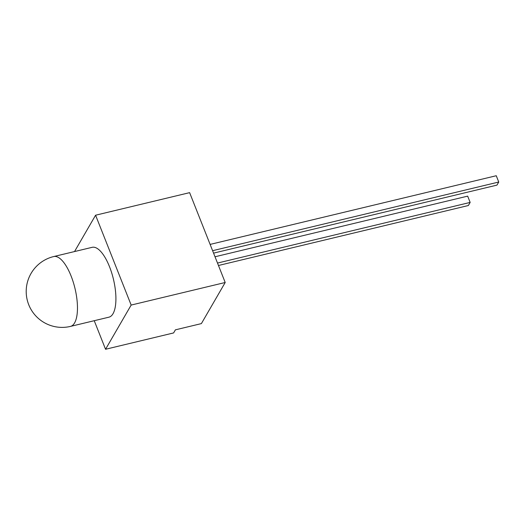 <?xml version="1.0" encoding="UTF-8"?>
<svg xmlns="http://www.w3.org/2000/svg" width="525" height="525" viewBox="0 0 525 525"><rect width="100%" height="100%" fill="white"/><g stroke="black" fill="none" stroke-linecap="round" stroke-linejoin="round"><path stroke-width="0.79" d="M53.74 256.548L92.183 247.321A35.917 13.223 76.5 0 1 111.668 272.803A35.917 13.223 76.5 0 1 113.019 313.707A35.917 13.223 76.5 0 1 108.951 317.172L70.501 326.399A35.917 13.223 76.5 0 0 74.576 322.934A35.917 13.223 76.5 0 0 71.085 275.993A35.917 13.223 76.5 0 0 53.74 256.548A35.917 35.917 0 0 0 28.724 304.697A35.917 35.917 0 0 0 70.501 326.399M225.199 282.496L201.383 323.603L175.402 329.838L173.611 332.935L105.551 349.269L131.158 305.064L225.199 282.496L189.623 192.649L95.583 215.217L131.158 305.064M95.583 215.217L74.537 251.554M94.237 320.703L105.551 349.269M217.501 263.064L470.157 202.42L468.366 205.518L218.466 265.493M215.007 256.771L467.663 196.133L470.157 202.42M212.605 250.701L498.75 182.024L496.958 185.115L213.57 253.129M210.112 244.407L496.256 175.731L498.75 182.024"/></g></svg>
